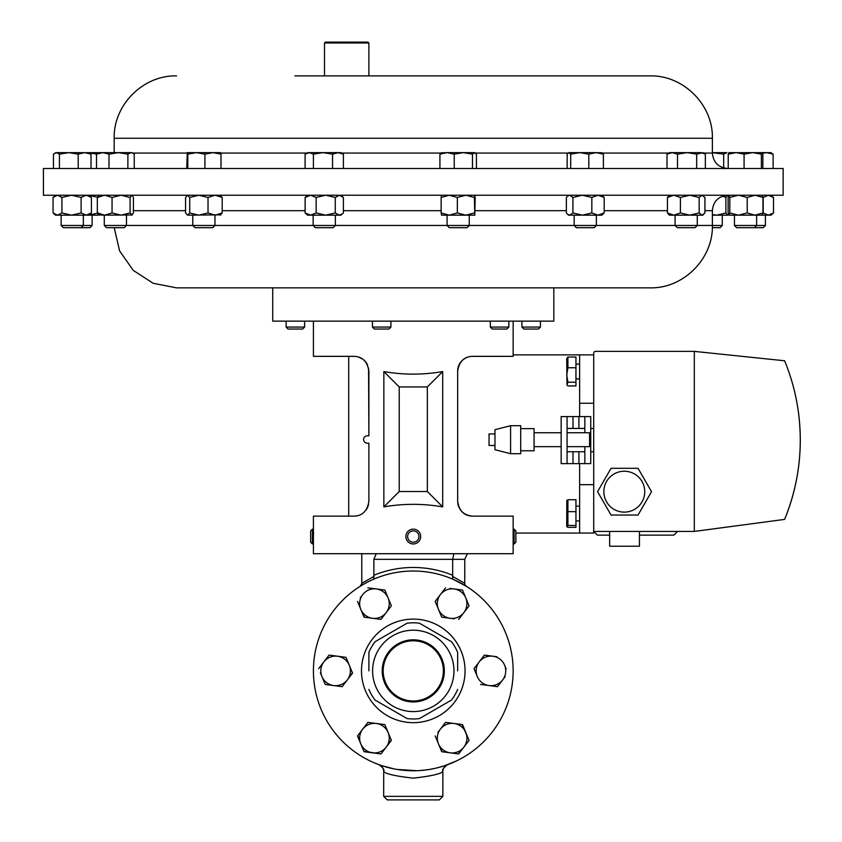 <?xml version="1.0" encoding="UTF-8"?>
<svg xmlns="http://www.w3.org/2000/svg" width="842" height="842" viewBox="0 0 842 842"><rect width="100%" height="100%" fill="white"/><g stroke="black" fill="none" stroke-linecap="round" stroke-linejoin="round"><path stroke-width="1.26" d="M382.215 670.885A31.059 31.059 0 0 0 413.275 701.954A31.059 31.059 0 0 0 444.344 670.885A31.059 31.059 0 0 0 413.275 639.825A31.059 31.059 0 0 0 382.215 670.885M383.184 670.885A30.091 30.091 0 0 0 413.275 700.976A30.091 30.091 0 0 0 443.366 670.885A30.091 30.091 0 0 0 413.275 640.794A30.091 30.091 0 0 0 383.184 670.885M92.115 225.488L89.905 227.687L63.339 227.687L61.14 225.488L92.115 225.488L92.115 215.173M335.348 225.488L333.137 227.687L315.35 227.687L313.15 225.488L335.348 225.488L335.348 215.173M765.41 225.488L763.21 227.687L736.645 227.687L734.445 225.488L765.41 225.488L765.41 215.173M126.479 225.488L124.269 227.687L106.481 227.687L104.282 225.488L126.479 225.488L126.479 215.173M98.998 195.228L97.335 197.449L104.692 195.228L112.049 197.449L112.049 212.952L121.069 215.173L130.089 212.952L132.268 214.952L104.282 215.173L104.282 225.488M469.268 225.488L467.068 227.687L449.281 227.687L447.081 225.488L469.268 225.488L469.268 215.173M596.368 225.488L594.157 227.687L576.381 227.687L574.17 225.488L596.368 225.488L596.368 215.173M581.59 215.173L568.634 215.173L567.571 214.247L569.645 215.173L572.528 215.173M43.405 195.228L783.155 195.228L783.155 168.505L43.405 168.505L43.405 195.228M114.217 227.687L119.585 250.863L133.236 270.356L153.202 283.301L176.557 287.848L649.992 287.848L553.826 287.848L553.826 321.139L272.724 321.139L272.724 287.848L553.826 287.848M442.703 371.564L442.703 506.884C423.084 503.484 403.465 503.484 383.847 506.884L383.847 371.564C403.465 374.974 423.084 374.974 442.703 371.564L427.336 386.941L399.224 386.941L399.224 491.517L427.336 491.517L427.336 386.941M420.663 536.238A7.399 7.399 0 0 0 412.969 529.155A7.399 7.399 0 0 0 405.886 536.859A7.399 7.399 0 0 0 413.58 543.943A7.399 7.399 0 0 0 420.663 536.238L420.59 537.691M420.221 539.101L419.59 540.396M418.716 541.564L417.643 542.522M405.886 536.859L405.97 535.407M406.96 532.702L407.833 531.544M313.413 321.139L313.413 356.345L354.093 356.345C362.428 356.608 367.354 361.544 368.891 371.143L368.891 435.83L368.564 368.038M513.146 321.139L513.146 356.345L472.457 356.345C464.131 356.598 459.206 361.534 457.659 371.143L457.659 501.337C459.195 510.936 464.131 515.872 472.457 516.135L513.146 516.135L513.146 553.71L313.413 553.71L313.413 516.135L354.093 516.135C362.397 515.893 367.333 510.968 368.891 501.337L368.891 443.155C361.839 444.25 361.85 434.735 368.891 435.83M515.893 530.902L515.893 542.206L514.146 543.943L514.146 529.155L515.893 530.902M312.403 543.943L310.656 542.206L310.656 530.902L312.403 529.155L312.403 543.943L313.435 543.553M313.645 533.649L313.613 532.881M418.927 536.312A5.652 5.652 0 0 0 413.043 530.902A5.652 5.652 0 0 0 407.633 536.786A5.652 5.652 0 0 0 413.506 542.195A5.652 5.652 0 0 0 418.927 536.312M590.747 451.744L593.705 451.744M590.747 428.441L593.705 428.441M639.436 531.428L639.436 546.226L609.661 546.226L609.661 531.428M624.29 512.125A20.45 20.45 0 0 0 644.74 491.675A20.45 20.45 0 0 0 624.29 471.225A20.45 20.45 0 0 0 603.84 491.675A20.45 20.45 0 0 0 624.29 512.125M566.74 500.643L567.897 499.716L575.949 499.716L575.949 527.334L567.897 527.334L566.719 526.471L566.803 500.443M566.74 526.408L567.897 525.482L567.897 499.716M566.992 384.899L566.719 358.555L567.897 357.05L567.897 367.754L566.74 374.974L567.897 382.194L566.992 384.899L567.897 385.941L575.949 385.941L575.949 382.194L567.897 382.194M520.703 428.641L534.081 428.641L534.081 450.775L520.703 450.775M510.589 439.703L510.589 453.712L520.703 453.712L520.703 425.694L510.589 425.694L510.589 439.703M510.589 425.694L494.97 429.704L494.97 449.712L510.589 453.712M494.97 445.471L489.044 445.471L489.044 433.935L494.97 433.935M578.917 428.441L578.917 416.569L584.832 416.569L584.832 432.735M584.832 446.67L584.832 463.616L590.747 463.616L590.747 416.569L584.832 416.569M567.076 416.569L561.161 416.569L561.161 463.616L567.076 463.616L567.076 416.569L572.992 416.569L572.992 428.441M567.076 432.735L589.568 432.735L589.568 446.67L567.076 446.67M567.076 451.744L584.832 451.744M567.076 428.441L584.832 428.441M508.831 327.075L490.339 327.075L492.296 329.033L506.873 329.033L508.831 327.075L508.831 321.139M540.427 327.075L521.924 327.075L523.882 329.033L538.47 329.033L540.427 327.075L540.427 321.139M304.625 327.075L286.133 327.075L288.09 329.033L302.667 329.033L304.625 327.075L304.625 321.139M390.93 327.075L372.438 327.075L374.395 329.033L388.972 329.033L390.93 327.075L390.93 321.139M770.946 195.228L773.503 197.449L768.346 195.228L763.189 197.449L763.189 212.952L768.346 215.173L773.503 212.952L770.946 215.173L755.085 215.173L762.947 212.952L762.105 215.173M712.374 225.488L722.268 225.488L722.268 215.173M712.332 227.687L720.068 227.687L722.268 225.488M324.507 42.984L325.391 42.1L368.007 42.1L368.891 42.984L324.507 42.984L324.507 75.896M176.557 75.896C143.224 75.033 113.323 104.934 114.186 138.267L712.374 138.267C713.237 104.934 683.325 75.033 649.992 75.896L294.921 75.896M192.797 225.488L214.973 225.488L214.973 215.173M192.776 215.173L192.776 225.488L194.976 227.687L212.763 227.687L214.973 225.488M697.271 225.488L695.071 227.687L677.284 227.687L675.084 225.488L697.271 225.488L697.271 215.173M372.596 670.885A40.69 40.69 0 0 1 413.275 630.205A40.69 40.69 0 0 1 453.964 670.885A40.69 40.69 0 0 1 413.275 711.574A40.69 40.69 0 0 1 372.596 670.885M368.891 670.885L368.891 652.392A48.089 48.089 0 0 1 375.069 641.699L407.096 623.206A48.089 48.089 0 0 1 419.453 623.206L451.48 641.699A48.089 48.089 0 0 1 457.659 652.392L457.659 670.885M465.058 670.885A51.783 51.783 0 0 0 413.275 619.102A51.783 51.783 0 0 0 361.492 670.885A51.783 51.783 0 0 0 413.275 722.668A51.783 51.783 0 0 0 465.058 670.885M513.146 670.885A99.861 99.861 0 0 0 413.275 571.023A99.861 99.861 0 0 0 313.413 670.885A99.861 99.861 0 0 0 413.275 770.756A99.861 99.861 0 0 0 513.146 670.885M442.871 796.353L442.85 771.577C440.629 773.977 430.778 776.166 413.275 778.155C395.793 776.166 385.931 773.977 383.71 771.577L383.689 796.353L442.871 796.353L439.313 799.9L387.236 799.9L413.275 799.9M464.658 583.264A3.547 3.536 122.1 0 0 466.31 586.264L452.891 579.212L452.543 576.37L464.658 583.264L464.763 584.127M368.375 581.685L364.312 583.853M362.755 584.737L360.239 586.264A3.547 3.536 57.9 0 0 361.902 583.264L374.016 576.37L373.869 575.275A103.419 103.419 0 0 1 452.68 575.275L452.543 576.37M506.179 668.99L504.621 665.222A14.798 14.798 0 0 1 502.695 679.894L505.179 676.652M497.496 686.672L502.695 679.894A14.798 14.798 0 0 1 489.023 685.556L497.496 686.672L500.211 683.125M480.55 684.441L489.023 685.556A14.798 14.798 0 0 1 477.288 676.558L474.014 668.664L477.288 676.558A14.798 14.798 0 0 1 479.214 661.886L474.014 668.664L479.214 661.886A14.798 14.798 0 0 1 492.875 656.223L484.403 655.108L479.214 661.886M481.687 658.644L484.403 655.108L492.875 656.223A14.798 14.798 0 0 1 504.621 665.222M496.917 656.749L492.875 656.223M391.235 740.023L386.183 747.159A14.798 14.798 0 0 1 360.776 743.823L357.734 735.624M383.699 750.39L380.984 753.937L363.902 751.359M362.702 729.151L357.503 735.929L360.776 743.823A14.798 14.798 0 0 1 376.363 723.488L367.891 722.373L362.702 729.151L367.891 722.373L384.836 724.594L388.109 732.487A14.798 14.798 0 0 1 386.183 747.159L391.383 740.381L384.836 724.594L376.363 723.488A14.798 14.798 0 0 1 388.109 732.487M436.882 605.514L435.177 601.399L437.893 597.852M454.038 588.947L462.511 590.063L454.038 588.947A14.798 14.798 0 0 1 463.858 612.618L458.658 619.396L463.858 612.618A14.798 14.798 0 0 1 450.186 618.291L441.724 617.175L438.45 609.292A14.798 14.798 0 0 1 454.038 588.947L449.996 588.421M462.511 590.063L469.057 605.84L462.511 590.063M450.186 618.291A14.798 14.798 0 0 1 438.45 609.292L441.724 617.175L454.238 618.817M462.132 724.552L469.057 740.381L466.342 743.918M442.103 751.759L438.45 743.823A14.798 14.798 0 0 1 440.377 729.151L445.565 722.373L454.038 723.488A14.798 14.798 0 0 1 463.858 747.159L458.28 753.885M440.377 729.151A14.798 14.798 0 0 1 454.038 723.488L445.565 722.373L437.893 732.393M341.578 656.749L345.999 657.328L349.272 665.222A14.798 14.798 0 0 1 347.346 679.894L342.147 686.672L337.726 686.083M333.674 685.556A14.798 14.798 0 0 1 321.939 676.558L325.212 684.441L342.147 686.672L347.346 679.894A14.798 14.798 0 0 1 333.674 685.556L325.212 684.441L323.496 680.325M320.37 672.79L321.939 676.558A14.798 14.798 0 0 1 323.865 661.886L329.054 655.108L333.485 655.686M352.398 672.758L349.83 676.652M364.428 617.228L360.776 609.292A14.798 14.798 0 0 1 362.702 594.62L360.218 597.852M391.383 605.84L386.183 612.618L391.383 605.84L384.836 590.063L367.891 587.842L384.836 590.063L391.235 605.493M383.699 615.86L380.984 619.396L376.563 618.817M374.448 762.894L376.679 763.81M383.71 771.577A7.399 7.389 -69.8 0 0 378.868 764.641L380.826 765.336M381.594 765.599L394.045 768.883M396.908 769.409L416.685 770.693M420.095 770.525L426.578 769.862M429.641 769.409L435.135 768.336M437.587 767.746L443.418 766.094M444.85 765.631L456.669 760.831M442.871 771.493C441.903 769.883 443.513 767.599 447.691 764.641A7.399 7.389 -110.2 0 0 442.85 771.577M464.763 584.011L464.763 559.33L452.68 559.33L452.68 575.275M361.786 553.71L361.786 584.011M453.87 553.71L452.68 559.33L373.869 559.33L376.206 553.71M360.239 586.264L361.902 583.264M373.869 559.33L373.869 575.275M373.659 579.212L374.016 576.37M380.984 619.396L386.183 612.618A14.798 14.798 0 0 1 372.511 618.291L380.984 619.396M364.049 617.175L372.511 618.291A14.798 14.798 0 0 1 360.776 609.292L364.049 617.175M357.503 601.399L360.776 609.292M362.702 594.62A14.798 14.798 0 0 1 388.109 597.957A14.798 14.798 0 0 1 386.183 612.618M457.659 689.377A48.089 48.089 0 0 1 451.48 700.081L419.453 718.573A48.089 48.089 0 0 1 407.096 718.573L375.069 700.081A48.089 48.089 0 0 1 368.891 689.377M360.776 743.823L364.049 751.717L380.984 753.937L386.183 747.159M463.858 612.618L469.057 605.84M445.565 587.842L435.177 601.399L438.45 609.292M438.45 743.823A14.798 14.798 0 0 0 450.186 752.822L458.658 753.937L463.858 747.159A14.798 14.798 0 0 1 450.186 752.822L441.724 751.717L435.177 735.929M463.858 747.159L469.057 740.381L462.511 724.594L454.038 723.488M323.865 661.886L329.054 655.108L337.526 656.223A14.798 14.798 0 0 1 349.272 665.222L345.999 657.328L337.526 656.223A14.798 14.798 0 0 0 323.865 661.886L318.665 668.664M347.346 679.894L352.545 673.116L349.272 665.222M88.21 152.644L96.862 154.139L97.598 152.644L97.988 153.086M97.693 152.676L56.435 152.644L59.424 154.139L68.812 152.644L78.211 154.139L84.621 152.644L91.031 154.139L88.863 152.644M98.051 214.426L97.64 215.173L55.604 215.173L53.057 212.952L53.057 197.449L57.488 195.228L61.919 197.449L61.919 212.952L57.488 215.173L53.057 212.952M88.978 215.078L98.419 212.952M88.863 215.173L86.263 215.173L91.42 212.952L88.863 215.173M55.604 195.228L53.057 197.449M61.919 212.952L71.517 215.173L81.106 212.952L86.263 215.173M61.919 197.449L71.517 195.228L81.106 197.449L81.106 212.952M81.106 197.449L86.263 195.228L91.42 197.449L91.42 212.952M91.42 197.449L88.863 195.228M316.139 197.449L325.696 195.228L335.263 197.449L335.263 212.952L339.315 215.173L342.599 213.689L340.873 215.173L307.614 215.173L305.12 212.952L310.624 215.173L316.139 212.952L316.139 197.449L310.624 195.228L305.12 197.449L305.12 212.952M307.614 195.228L305.12 197.449M335.263 212.952L325.696 215.173L316.139 212.952M342.599 213.689L343.378 212.952L343.378 197.449L339.315 195.228L335.263 197.449M773.503 197.449L773.503 212.952M88.978 195.323L98.419 197.449M98.051 195.975L97.64 195.228M220.478 152.644L196.354 152.644L204.922 154.139L212.963 152.644L221.004 154.139L220.53 152.665M187.271 152.644L196.354 152.644L187.787 154.139L187.271 152.644L186.745 168.505M204.922 168.505L204.922 154.139M221.004 168.505L221.004 154.139M187.787 168.505L187.787 154.139M762.589 153.286L766.704 152.644L762.126 152.644L762.852 154.139L762.852 168.505M766.704 152.644L770.946 152.644L773.114 154.139L766.704 152.644M773.114 168.505L773.114 154.139M672.253 152.644L669.548 152.644L667.001 154.139L672.253 152.644L677.494 154.139L687.083 152.644L672.253 152.644M687.083 152.644L701.007 152.644L705.354 154.139L702.807 152.644L696.671 154.139L687.083 152.644M705.354 168.505L705.354 154.139M696.671 168.505L696.671 154.139M677.494 168.505L677.494 154.139M667.001 168.505L667.001 154.139M568.929 152.644L570.697 154.139L579.749 152.644L568.929 152.644L567.15 154.139L567.15 168.505M588.811 168.505L588.811 154.139L579.749 152.644L596.094 152.644L603.388 154.139L601.609 152.644M602.188 152.812L596.094 152.644L588.811 154.139M603.388 168.505L603.388 154.139M570.697 168.505L570.697 154.139M712.374 152.707L723.678 154.139L726.867 152.644L712.374 152.644M723.678 167.947L723.678 154.139M728.962 152.644L728.225 154.139L736.15 152.644L744.075 154.139L752.737 152.644L728.856 152.676M752.737 152.644L762.126 152.644L761.389 154.139L752.737 152.644M761.389 168.505L761.389 154.139M744.075 168.505L744.075 154.139M728.225 168.505L728.225 154.139M340.873 152.644L322.981 152.644L332.558 154.139L337.968 152.644L343.389 154.139L340.873 152.644M309.256 152.644L307.614 152.644L305.099 154.139L309.256 152.644L322.981 152.644L313.403 154.139L309.256 152.644M332.558 168.505L332.558 154.139M343.389 168.505L343.389 154.139M313.403 168.505L313.403 154.139M305.099 168.505L305.099 154.139M474.804 152.644L463.353 152.644L472.478 154.139L474.804 152.644M441.903 152.644L439.924 154.139L447.081 152.644L441.187 152.855M447.081 152.644L463.353 152.644L454.227 154.139L447.081 152.644M474.446 152.644L476.425 154.139L476.425 168.505M472.478 168.505L472.478 154.139M454.227 168.505L454.227 154.139M439.924 168.505L439.924 154.139M54.741 153.149L56.435 152.644L53.446 154.139L53.446 168.505M78.211 168.505L78.211 154.139M91.031 168.505L91.031 154.139M59.424 168.505L59.424 154.139M133.004 153.223L132.005 152.644L102.756 152.644L109.007 154.139L118.448 152.644L127.879 154.139L131.068 152.644L133.004 153.223L134.246 154.139L134.246 168.505M98.746 152.644L102.756 152.644L96.504 154.139L98.746 152.644M127.879 168.505L127.879 154.139M96.504 168.505L96.504 154.139M109.007 168.505L109.007 154.139M112.049 212.952L104.692 215.173L98.493 214.952M441.545 195.228L441.145 197.449L449.239 195.228L457.343 197.449L465.858 195.228L474.372 197.449L474.793 215.173L441.534 215.163M441.566 215.173L441.145 212.952L449.239 215.173L457.343 212.952L457.343 197.449M441.145 197.449L441.145 212.952M474.372 212.952L465.858 215.173L457.343 212.952M474.793 215.173L475.204 197.449L474.793 195.228L474.372 197.449M591.842 197.449L598.009 195.228L604.177 197.449L604.177 212.952L601.893 215.173L582.38 215.173L591.842 212.952L591.842 197.449L582.38 195.228L572.928 197.449L572.928 212.952L582.38 215.173M568.634 195.228L566.361 197.449L566.361 212.952L567.571 214.247M569.645 215.173L572.928 212.952M567.571 196.154L569.645 195.228L572.928 197.449M604.177 212.952L598.009 215.173L591.842 212.952M604.177 197.449L601.893 195.228M98.998 215.173L97.335 212.952L97.335 197.449M104.692 215.173L97.335 212.952M112.049 197.449L121.069 195.228L130.089 197.449L130.089 212.952M131.752 215.173L133.425 212.952L133.425 197.449L132.005 195.228M130.089 197.449L131.752 195.228M584.832 463.616L567.076 463.616M578.917 416.569L572.992 416.569M567.897 357.05L575.949 357.05L575.949 382.194M575.949 367.754L567.897 367.754M575.949 525.482L567.897 525.482M575.949 511.673L567.897 511.673M593.705 484.666L579.622 484.666L579.622 533.06L593.705 533.06L593.705 531.428L694.313 531.428L784.628 519.398A208.605 208.605 0 0 0 784.628 360.776L694.313 351.377L694.313 531.428M513.146 354.871L579.622 354.871L579.622 416.569M579.622 463.616L579.622 484.666M579.622 403.265L593.705 403.265M515.893 533.06L579.622 533.06M579.622 354.871L593.705 354.871M348.704 356.345L348.704 516.135M651.529 491.675L638.036 515.041L611.05 515.041L597.567 491.675L611.05 468.31L638.036 468.31L651.529 491.675M798.395 412.012C803.236 449.018 798.648 484.813 784.628 519.398M694.313 351.377L595.557 351.377A1.852 1.852 0 0 0 593.705 353.219L593.705 531.428L597.41 535.123L593.705 531.428M673.895 535.123L677.589 531.428L673.895 535.123L639.436 535.123M609.661 535.123L597.41 535.123M417.969 542.269L418.516 541.774M383.847 371.564L399.224 386.941M383.847 506.884L399.224 491.517M442.703 506.884L427.336 491.517M458.995 365.018L460.532 362.386M462.5 360.197L463.237 359.576M464.216 358.85L464.805 358.471M465.552 358.06L466.71 357.503M462.426 512.22L460.532 510.094M458.995 507.473L458.006 504.516M457.995 504.474L457.659 501.337C458.606 510.263 463.532 515.188 472.457 516.135L477.193 516.135L472.457 516.135M368.564 504.453L367.575 507.442M367.544 507.505L366.017 510.094M272.724 287.848L184.619 287.848M755.085 215.173L738.518 215.173L747.212 212.952L755.085 215.173M728.909 215.173L729.814 212.952L738.518 215.173L728.909 215.173L728.13 212.952L728.13 197.449L728.972 195.228L729.814 197.449L738.518 195.228L747.212 197.449L755.085 195.228L762.947 197.449L762.947 212.952M762.105 195.228L762.947 197.449M729.814 197.449L729.814 212.952M747.212 197.449L747.212 212.952M728.056 214.952L728.498 214.426M727.551 215.173L716.868 215.173L725.888 212.952L727.551 215.173M712.374 214.594L716.868 215.173L712.374 215.173M722.562 196.154L725.888 197.449L727.551 195.228M727.593 195.228L728.498 195.975M725.888 197.449L725.888 212.952M220.909 214.826L187.64 215.173L189.713 212.952L198.87 215.173L208.027 212.952L215.11 215.173L222.183 212.952L220.109 215.173M187.64 215.173L185.556 212.952L185.556 197.449L187.64 195.228L189.713 197.449L189.713 212.952M189.713 197.449L198.87 195.228L208.027 197.449L215.11 195.228L222.183 197.449L220.109 195.228M222.183 197.449L222.183 212.952M208.027 197.449L208.027 212.952M703.617 214.478L702.807 215.173L689.777 215.173L699.155 212.952L702.039 215.173L704.922 212.952L704.922 197.449L702.039 195.228L699.155 197.449L699.155 212.952M689.777 215.173L673.916 215.173L680.41 212.952L689.777 215.173M668.737 214.478L667.432 212.952L673.916 215.173L669.548 215.173L668.737 214.478M669.548 195.228L667.432 197.449L673.916 195.228L680.41 197.449L689.777 195.228L699.155 197.449M667.432 197.449L667.432 212.952M680.41 197.449L680.41 212.952M361.607 358.397L358.471 357.008L362.755 359.145M457.659 371.143A14.798 14.798 0 0 1 462.837 359.892L464.563 358.629M466.173 357.745L467.952 357.05L466.184 357.745M363.712 359.892A14.798 14.798 0 0 1 367.575 365.028M368.891 443.155L368.891 487.728M472.457 356.345L474.067 356.345L472.457 356.345M354.093 516.135L349.367 516.135L354.093 516.135M363.376 359.618L362.334 358.85M464.963 358.387L462.837 359.892M126.479 225.467L192.776 225.467M214.973 225.467L313.15 225.467M335.348 225.467L447.081 225.467M469.268 225.467L574.17 225.467M596.368 225.467L675.084 225.467M697.271 225.467L712.374 225.467L712.374 210.679C713.29 201.291 718.437 196.144 727.814 195.228L728.056 195.449M133.425 210.679L185.556 210.679M222.183 210.679L305.12 210.679M343.378 210.679L441.145 210.679M475.204 210.679L566.361 210.679M604.177 210.679L667.432 210.679M704.922 210.679L712.374 210.679M568.013 153.065L475.467 153.065M440.882 153.065L341.589 153.065M306.898 153.065L220.751 153.065M186.998 153.065L132.72 153.065M712.374 138.267L712.374 153.065L703.523 153.065M668.832 153.065L602.525 153.065M572.992 451.744L572.992 463.616M578.917 463.616L578.917 451.744M61.14 225.488L61.14 215.173M513.146 529.155L514.146 529.155M313.413 529.155L312.403 529.155M579.622 506.126L575.949 506.126M579.622 364.102L575.949 364.102M534.081 446.67L561.161 446.67M286.133 327.075L286.133 321.139M372.438 327.075L372.438 321.139M754.432 227.687L756.632 225.488L756.632 215.173M368.891 42.984L368.891 75.896M383.689 796.353L387.236 799.9M378.868 764.641C383.047 767.599 384.647 769.883 383.689 771.493M464.763 559.33L467.352 553.71M466.31 586.264L464.763 584.453M675.084 225.488L675.084 215.173M340.873 195.228L342.599 196.712M114.186 138.267L114.186 152.644M712.374 153.065C713.29 162.443 718.437 167.59 727.814 168.505M734.445 225.488L734.445 215.173M521.924 327.075L521.924 321.139M490.339 327.075L490.339 321.139M534.081 432.735L561.161 432.735M579.622 378.889L575.949 378.889M579.622 520.924L575.949 520.924M513.146 543.943L514.146 543.943M712.374 225.467C713.237 258.799 683.336 288.701 649.992 287.848M574.17 225.488L574.17 215.173M447.081 225.488L447.081 215.173M313.15 225.488L313.15 215.173M81.127 227.687L83.337 225.488L83.337 215.173M702.807 195.228L703.617 195.923"/></g></svg>

